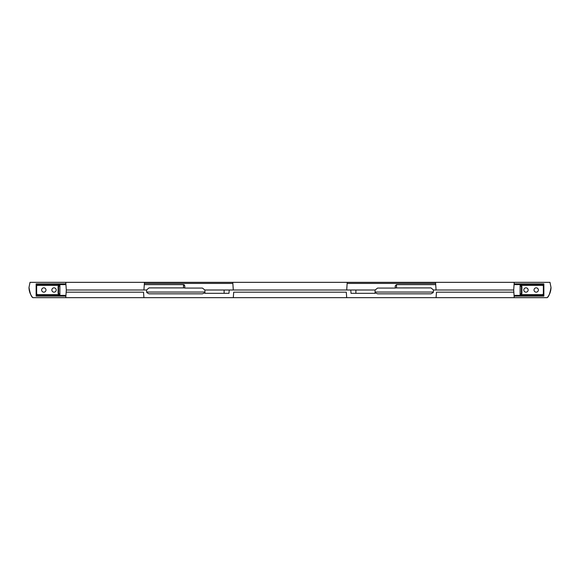 <?xml version="1.0" encoding="UTF-8"?>
<svg xmlns="http://www.w3.org/2000/svg" width="580" height="580" viewBox="0 0 580 580"><rect width="100%" height="100%" fill="white"/><g stroke="black" fill="none" stroke-linecap="round" stroke-linejoin="round"><path stroke-width="0.87" d="M350.777 290L351.016 293.32L375.042 293.32L375.101 290L204.885 290L202.405 288.064L184.781 288.064L184.781 285.918L184.781 287.926L183.505 287.905L183.505 284.635L184.295 284.911L184.781 285.918L183.505 284.635L144.297 284.635L143.92 290L146.508 290L149.024 287.905L183.505 287.905M435.711 284.635L396.495 284.635L435.703 284.635L436.08 290L433.492 290L430.976 287.905L395.219 287.926L395.219 285.911L396.495 284.635L395.219 285.918L395.219 288.064L377.595 288.064L375.115 290M232.768 282.337L232.848 283.417L144.384 283.417L144.456 282.337L347.231 282.337L347.152 283.417L435.616 283.417L435.544 282.337L514.228 282.337L513.691 290L514.228 297.663L436.08 297.663L436.464 292.182L513.844 292.182M435.703 284.635L435.616 283.417M346.695 290L347.152 283.417M29 287.448A15.537 15.537 0 0 0 32.828 297.663C31.284 296.786 30.008 293.386 29 287.448L30.022 282.337L65.786 282.337M514.213 282.337L549.978 282.337L551 287.448A15.537 15.537 0 0 1 547.172 297.663L514.228 297.663M66.156 292.182L143.535 292.182L143.92 297.663L65.772 297.663L65.881 296.126L36.134 296.126L36.134 283.874L65.881 283.874L65.939 284.635L37.41 284.635A1.276 1.276 0 0 0 36.134 285.911M542.59 285.353L542.59 284.867L543.866 286.165L542.59 285.353L521.478 285.353L521.478 284.867L542.59 284.635A1.276 1.276 0 0 1 543.866 285.911M144.384 283.417L144.297 284.635M233.305 290L232.848 283.417M204.899 290L204.957 293.32L224.112 293.32L224.112 290M375.042 291.276L375.789 293.081L377.595 293.828L430.976 293.828L433.137 292.639L433.507 290M204.957 291.276L204.211 293.081L202.405 293.828L149.024 293.828L146.863 292.639L146.493 290M58.522 284.867L58.522 285.353L37.41 285.353L36.134 286.165L37.41 284.867L58.522 284.867L59.885 285.113L58.529 285.36M65.881 283.874L65.772 282.337L144.456 282.337M542.59 284.635L514.061 284.635M514.119 283.874L543.866 283.874L543.866 296.126L514.119 296.126M521.471 285.36L520.115 285.113L521.478 284.867M58.609 286.708L58.609 293.291L59.885 294.887L59.885 285.113L58.609 286.708L58.094 286.708L58.522 285.353M521.391 286.708L520.115 285.113L520.115 294.887L521.391 293.291L521.391 286.708L521.906 286.708L521.906 293.291L521.391 293.291M521.478 285.353L521.906 286.708M58.609 293.291L58.094 293.291L58.094 286.708M51.859 290A2.168 2.168 0 0 1 54.027 287.832A2.168 2.168 0 0 1 56.195 290A2.168 2.168 0 0 1 54.027 292.168A2.168 2.168 0 0 1 51.859 290M41.644 290A2.168 2.168 0 0 0 44.899 291.878A2.168 2.168 0 0 0 44.899 288.122A2.168 2.168 0 0 0 41.644 290M36.649 286.165L36.649 293.835L36.134 293.835L37.41 295.365L65.939 295.365L66.308 290L65.939 284.635M36.649 293.835L37.41 294.647L58.522 294.647L58.094 293.291M58.529 294.64L59.885 294.887L58.522 295.133L37.41 295.133L37.41 294.647M143.92 290L66.308 290M551 287.448C549.992 293.393 548.716 296.793 547.172 297.663M65.772 297.663L32.828 297.663M543.866 294.089A1.276 1.276 0 0 1 542.59 295.365L543.866 293.835L543.351 293.835L543.351 286.165M534.02 290A2.168 2.168 0 0 0 537.276 291.878A2.168 2.168 0 0 0 537.276 288.122A2.168 2.168 0 0 0 534.02 290M523.805 290A2.168 2.168 0 0 1 525.973 287.832A2.168 2.168 0 0 1 528.141 290A2.168 2.168 0 0 1 525.973 292.168A2.168 2.168 0 0 1 523.805 290M521.906 293.291L521.478 294.647L542.59 294.647L543.351 293.835M542.59 294.647L542.59 295.133L521.478 295.133L520.115 294.887L521.471 294.64M513.691 290L436.08 290M65.939 295.365L65.881 296.126M36.134 294.089A1.276 1.276 0 0 0 37.41 295.365M542.59 295.365L514.061 295.365M521.478 295.133L521.478 294.647M58.522 294.647L58.522 295.133M346.695 297.663L346.311 292.182L233.689 292.182L233.305 297.663L436.08 297.663M375.159 292.044L433.412 292.044M229.223 290L228.984 293.32L224.112 293.32M204.841 292.044L146.588 292.044M143.92 297.663L233.305 297.663M396.495 284.635L396.495 287.905M37.41 284.635L37.41 285.353M355.888 293.32L355.888 290M435.551 282.337L347.224 282.337M144.29 284.635L183.505 284.635"/></g></svg>
